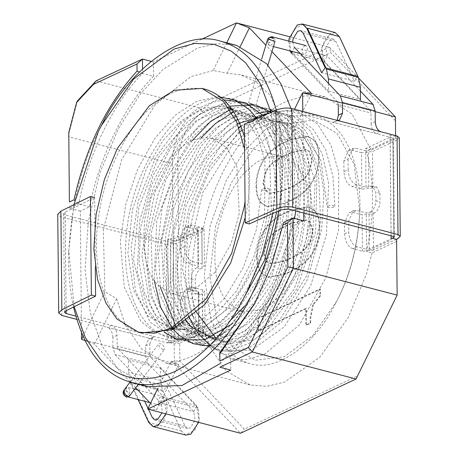 <?xml version="1.0" encoding="UTF-8"?>
<svg xmlns="http://www.w3.org/2000/svg" width="458" height="458" viewBox="0 0 458 458"><rect width="100%" height="100%" fill="white"/><g stroke="black" fill="none" stroke-linecap="round" stroke-linejoin="round"><path stroke-width="0.34" stroke-dasharray="2.29 1.72" d="M328.46 83.367L328.541 91.176L360.475 99.501L322.701 59.603L321.579 48.703L325.987 37.442L335.073 32.57L339.355 36.566M322.701 59.603L290.767 51.279L289.639 40.384L294.053 29.117L303.133 24.251L307.421 28.241M328.541 91.176L290.767 51.279M160.346 368.1L198.119 407.998L199.241 418.893L194.833 430.159L185.748 435.026L181.465 431.035L162.43 390.205L160.466 380.363L160.346 368.1L128.412 359.776L166.18 399.674L167.307 410.574L162.893 421.835L153.814 426.707L149.531 422.711L130.496 381.88L128.532 372.039L128.412 359.776M198.119 407.998L166.18 399.674M375.279 121.759L371.112 123.717L371.009 113L370.161 110.355L337.409 101.819L338.25 104.464L371.009 113M371.112 123.717C371.507 128.979 373.356 132.31 376.653 133.713L380.827 131.755M337.128 120.368L335.267 122.137L332.977 122.332L376.653 133.713M332.977 122.332L337.151 120.374M360.394 91.033L327.172 55.945L325.793 47.558L330.476 39.72L333.355 39.17L335.823 41.489L303.064 32.953M335.09 32.524L330.052 33.486L321.854 47.197L324.27 61.876L370.161 110.355M292.731 42.142L294.42 47.409L327.172 55.945L324.27 61.876L291.511 53.34L337.409 101.819M288.712 41.094L289.897 50.872M357.944 76.349L354.36 81.261L335.823 41.489M354.36 81.261L321.608 72.725M185.822 435.1L181.511 431.047L162.974 391.275L166.552 386.363L185.095 426.135L187.557 428.453L190.436 427.898L195.119 420.066L193.74 411.679L147.842 363.2L145.736 356.576L145.633 345.864L149.8 343.906L149.903 354.618L150.751 357.269L117.992 348.733L117.151 346.082L117.048 335.37C116.647 330.109 114.803 326.777 111.506 325.375L155.176 336.756L152.892 336.951L148.724 338.909L151.008 338.714L155.176 336.756M149.8 343.906L152.892 336.951M145.633 345.864L148.724 338.909M117.048 335.37L112.874 337.328L112.977 348.04L145.736 356.576M112.874 337.328C112.479 332.067 110.63 328.735 107.332 327.333L151.008 338.714M111.506 325.375L107.332 327.333M198.595 422.356L199.064 420.427L196.642 405.748L150.751 357.269M147.842 363.2L115.09 354.664L112.977 348.04M165.842 413.82L166.306 411.891L163.89 397.212L117.992 348.733M115.09 354.664L160.987 403.143L162.367 411.53L162.046 412.83M162.974 391.275L130.215 382.739L133.799 377.827L144.734 401.288M138.053 399.548L130.215 382.739M148.031 408.359L148.461 409.286M166.552 386.363L133.799 377.827M396.382 239.334L373.465 250.097L373.11 213.663L362.089 214.848L352.534 212.357L356.708 210.399L366.257 212.89L369.016 212.592L370.408 211.94L374.501 213.01L373.11 213.663M392.288 238.263L369.366 249.026L366.612 249.324L366.257 212.89M373.465 250.097L362.444 251.282L352.889 248.797L357.057 246.833L366.612 249.324M370.408 211.94C373.751 209.821 375.577 206.094 375.881 200.759L375.8 192.183L372.549 185.931L376.642 186.996L379.894 193.253L379.974 201.823C379.671 207.159 377.85 210.886 374.501 213.01M376.642 186.996L374.249 187.288L370.156 186.223L368.764 186.875L366.011 187.173L356.456 184.683L352.288 186.641L361.837 189.131L372.858 187.94L374.249 187.288M361.837 189.131L361.488 152.697L372.503 151.506L396.966 140.022L397.922 238.612M372.549 185.931L370.156 186.223M368.764 186.875L368.409 150.442L393.451 138.379L392.895 137.944L393.851 236.534M244.309 124.244L248.253 125.377L279.867 111.3L287.624 110.51L392.895 137.944M399.296 137.721L396.966 140.022M361.488 152.697L351.933 150.207L348.504 150.499L343.866 160.93L348.04 158.972L352.677 148.541L356.101 148.249L365.656 150.739L368.409 150.442M357.057 246.833C352.11 244.732 349.34 239.734 348.744 231.845L348.641 221.128L353.261 210.663L356.708 210.399M352.889 248.797C347.943 246.69 345.172 241.692 344.576 233.803L344.473 223.086L349.093 212.621L352.534 212.357M356.456 184.683C351.452 182.65 348.681 177.652 348.143 169.689L343.969 171.647C344.513 179.61 347.284 184.608 352.288 186.641M343.969 171.647L343.866 160.93M348.143 169.689L348.04 158.972M248.253 125.377L249.209 223.968M76.812 319.375L167.25 342.945L166.288 244.354L177.309 243.169L201.766 231.679L202.121 268.119L204.457 265.817L202.224 264.083L192.669 261.592L188.501 263.55L198.051 266.041L198.612 266.476L196.637 267.701L200.73 268.772L202.121 268.119M166.288 244.354L61.017 216.92L57.748 214.378M95.321 267.472L94.646 197.513L65.128 212.14L63.593 213.72L65.191 214.962L170.462 242.397L173.216 242.099L197.673 230.614L198.257 230.042L197.701 229.607L198.051 266.041M201.766 231.679L204.102 229.384L201.869 227.649L192.314 225.159L188.146 227.116L197.701 229.607M196.637 267.701C193.287 269.825 191.461 273.552 191.158 278.888L191.244 287.458L194.495 293.715L198.589 294.78L195.337 288.529L195.257 279.952C195.56 274.617 197.387 270.89 200.73 268.772M198.589 294.78L200.982 294.488L196.888 293.423L198.864 292.193L198.303 291.763L188.748 289.273L192.921 287.315L202.476 289.8L204.703 291.534L202.373 293.836L200.982 294.488M202.476 289.8L202.825 326.239L205.058 327.974L202.728 330.27L178.265 341.754L177.309 243.169M194.495 293.715L196.888 293.423M198.28 292.771L198.629 329.205L174.172 340.689L171.418 340.987L170.462 242.397M75.851 316.083L171.418 340.987M167.25 342.945L178.265 341.754M202.825 326.239L193.276 323.749C188.33 321.642 185.559 316.644 184.958 308.755L180.79 310.713C181.385 318.602 184.156 323.6 189.102 325.707L199.213 328.626L198.864 292.193M198.629 329.205L199.213 328.626M188.146 227.116L184.717 227.408L180.08 237.839L180.189 248.557C180.727 256.526 183.498 261.524 188.501 263.55M192.314 225.159L188.891 225.451L184.253 235.881L184.356 246.599C184.895 254.568 187.666 259.566 192.669 261.592M188.748 289.273L185.307 289.536L180.687 299.996L184.855 298.038L189.48 287.572L192.921 287.315M184.855 298.038L184.958 308.755M180.687 299.996L180.79 310.713M269.327 188.954C266.476 187.763 263.888 187.998 261.57 189.658C264.071 191.032 266.671 190.849 269.356 189.114L269.327 188.954M333.705 207.119C330.264 207.966 328.054 207.84 327.075 206.73C329.708 205.001 332.308 204.823 334.867 206.186L333.705 207.119M291.007 200.14L283.857 203.501L267.083 206.547L261.215 203.054C257.785 199.259 256.051 193.614 256.016 186.103C255.907 178.637 257.516 171.418 260.837 164.451C265.537 154.861 273.014 147.659 283.267 142.844L290.424 139.484L307.616 136.318L313.421 139.759C316.85 143.554 318.585 149.205 318.613 156.71C318.728 164.182 317.119 171.395 313.793 178.362C309.098 187.957 301.501 195.217 291.007 200.14L291.557 200.283L284.401 203.644L267.632 206.69L261.758 203.197C258.329 199.402 256.6 193.751 256.566 186.246L256.016 186.103M311.818 159.899L308.864 151.317L305.503 149.371L291.265 152.382L283.038 156.247C274.451 160.277 268.634 165.407 265.583 171.641L262.818 182.914L265.766 190.946L269.585 193.179L283.37 190.436L291.597 186.572C300.185 182.542 306.001 177.406 309.053 171.172L311.818 159.899L312.367 160.042L309.408 151.461L308.864 151.317M256.566 186.246C256.451 178.78 258.06 171.561 261.386 164.594C266.081 155.004 273.558 147.797 283.811 142.982L290.967 139.627L308.16 136.455L313.965 139.902C317.4 143.697 319.129 149.348 319.163 156.854L318.613 156.71M319.163 156.854C319.272 164.319 317.669 171.538 314.343 178.506C309.642 188.095 302.051 195.36 291.557 200.283M309.408 151.461L306.047 149.514L291.809 152.525L283.582 156.384C275 160.42 269.178 165.55 266.127 171.784L265.583 171.641M266.127 171.784L263.361 183.057L262.818 182.914M263.361 183.057L266.316 191.089L270.128 193.322L283.914 190.58L292.141 186.715C300.729 182.685 306.545 177.549 309.602 171.315L309.053 171.172M309.602 171.315L312.367 160.042M232.595 346.941L216.434 318.499L209.816 275.43L215.546 226.561L231.009 183.269L254.041 147.963L283.765 124.444L313.673 119.962L337.174 133.415L354.171 164.462L359.896 211.699C358.036 246.02 350.227 276.002 336.453 301.645L313.238 335.164L284.126 356.759L255.272 360.223L232.595 346.941M291.654 210.211L308.847 207.045L314.652 210.491C318.081 214.281 319.816 219.932 319.85 227.437C319.959 234.908 318.35 242.127 315.03 249.089C310.329 258.684 302.732 265.943 292.244 270.873L285.088 274.228L268.314 277.273L262.445 273.781C259.016 269.991 257.281 264.34 257.253 256.835C257.138 249.364 258.747 242.145 262.073 235.183C266.768 225.588 274.245 218.386 284.498 213.571L291.654 210.211L291.105 210.067L308.297 206.901L314.108 210.348C317.537 214.144 319.266 219.788 319.3 227.294C319.415 234.765 317.806 241.984 314.48 248.952C309.785 258.541 302.188 265.8 291.694 270.73L284.544 274.084L267.77 277.13L261.902 273.638C258.467 269.848 256.738 264.197 256.703 256.692C256.594 249.221 258.197 242.007 261.524 235.04C266.224 225.445 273.701 218.243 283.954 213.428L291.105 210.067M313.409 304.69L310.667 318.167L310.713 323.13L306.425 325.146L306.265 308.606L258.69 330.945L258.564 318.258L320.445 289.198L320.508 295.816L313.409 304.69L312.866 304.553L310.123 318.024L310.169 322.987L305.875 325.003L305.715 308.463L258.14 330.802L258.02 318.115L319.902 289.061L319.965 295.679L312.866 304.553M227.929 350.187L211.172 320.686L204.302 276.025L210.245 225.347L226.281 180.446L243.942 151.495L266.442 128.412L291.151 115.702L314.497 115.364C341.691 122.263 360.79 156.287 359.942 209.93C358.019 245.522 349.918 276.621 335.634 303.213C316.266 342.95 277.651 372.726 249.816 363.566C241.269 361.179 233.975 356.719 227.929 350.187M319.85 227.437L319.3 227.294M257.253 256.835L256.703 256.692M310.713 323.13L310.169 322.987M306.425 325.146L305.875 325.003M306.265 308.606L305.715 308.463M258.69 330.945L258.14 330.802M258.564 318.258L258.02 318.115M320.445 289.198L319.902 289.061M320.508 295.816L319.965 295.679M317.274 123.769L295.393 110.384L267.163 112.267L241.772 128.017L209.3 171.252L196.013 203.1L187.551 238.733L185.25 274.021L189.028 304.908L197.518 328.844L208.825 345.206L230.706 358.585L246.61 359.662L264.22 354.503L299.377 324.899L325.655 278.218L338.548 230.237L338.708 172.254L330.859 144.974L317.274 123.769M312.505 230.489L309.545 221.907L306.19 219.96L291.952 222.966L283.725 226.83C275.138 230.861 269.321 235.996 266.264 242.23L263.499 253.497L266.453 261.529L270.272 263.768L284.057 261.02L292.284 257.156C300.866 253.125 306.688 247.99 309.74 241.755L312.505 230.489L313.049 230.632L310.095 222.05L309.545 221.907M229.16 303.688L242.837 312.047L263.779 309.499L285.752 290.996L302.177 261.816L310.238 231.834L307.85 185.078L297.963 166.414L283.273 156.928C270.936 154.821 259.76 158.497 249.753 167.943C233.986 181.059 222.691 204.125 215.861 237.141C212.701 269.951 217.138 292.135 229.16 303.688M310.095 222.05L306.734 220.103L292.496 223.109L284.269 226.973C275.682 231.004 269.865 236.139 266.814 242.374L266.264 242.23M266.814 242.374L264.048 253.64L263.499 253.497M264.048 253.64L266.997 261.673L270.815 263.905L284.601 261.163L292.828 257.299C301.416 253.268 307.232 248.133 310.284 241.898L309.74 241.755M310.284 241.898L313.049 230.632M158.187 285.191L171.864 293.555L192.812 291.002L214.785 272.499L231.21 243.324L239.265 213.336L236.883 166.58L226.996 147.923L212.306 138.43C199.963 136.329 188.788 139.999 178.78 149.445C163.019 162.561 151.718 185.633 144.894 218.649C141.734 251.459 146.165 273.638 158.187 285.191M236.546 45.353L217.086 43.653L197.73 47.935L162.825 69.593L140.125 94.251L118.181 129.047L99.901 172.838L88.268 221.832L85.108 270.352L90.295 312.82L101.974 345.727L117.517 368.232L147.613 386.632M219.829 363.704L246.868 333.945L269.086 296.773L284.979 256.898L294.517 218.432M295.765 210.972L298.988 159.447L290.979 108.369M73.572 307.015C69.845 290.361 68.236 272.132 68.746 252.335C71.391 203.392 82.532 160.638 102.168 124.078M276.277 110.012C283.977 140.022 284.796 173.628 278.722 210.823M74.162 306.723L68.792 250.572L73.938 204.674M271.039 112.342L277.216 160.277L272.733 213.491M204.755 89.133C185.358 85.829 167.8 91.6 152.079 106.445C131.022 123.918 105.832 166.437 98.819 215.186C91.033 263.974 103.645 304.37 119.715 319.753C125.463 326.056 132.631 330.436 141.207 332.897M245.213 217.596C251.116 191.375 250.852 164.496 244.429 136.948M245.053 201.423L244.549 149.153M202.842 113.006C188.095 118.462 176.049 146.537 177.939 167.868L178.677 240.37L203.14 228.886C216.737 163.672 257.402 112.788 286.261 101.579L305.2 95.785L325.151 96.844L352.11 114.076L371.095 150.018L395.552 138.534L395.592 135.602M375.182 111.66L341.582 102.901M303.774 213.062L302.79 111.42M395.603 136.513L390.142 135.093L391.121 235.824M395.414 116.933L395.38 120.723L330.911 52.624L202.842 112.989L199.82 107.888C184.94 114.271 171.836 141.053 172.42 163.809L68.694 136.776M395.552 138.534L395.38 120.723M358.734 78.186L329.291 47.088L289.559 36.732M271.943 51.668L265.84 45.222M294.517 109.262L279.288 140.354C284.928 179.25 282.168 215.426 271.01 248.9C257.654 298.771 213.285 360.32 170.994 361.471L157.838 388.332M303.849 220.865L294.551 225.233C284.99 274.731 259.554 326.663 230.643 355.723L230.78 370.058M294.551 225.233L283.634 222.388L272.418 263.127L255.238 302.715M397.075 295.353L396.599 239.391M396.554 241.406L372.091 252.89L366.635 251.471C374.77 213.199 374.438 178.906 365.633 148.592L390.096 137.108L391.092 239.986L366.635 251.471M391.143 237.965L391.092 239.986M390.142 135.093L390.096 137.108M371.095 150.018L365.633 148.592M96.083 80.854L199.82 107.888L329.291 47.088L330.911 52.624M201.497 39.331L153.378 61.922L151.146 61.343M226.739 42.794L213.165 70.509L227.179 73.217L240.536 74.791L256.262 82.016L270.34 95.459L289.313 138.843L279.288 140.354M240.284 46.464L227.179 73.217M311.532 93.484L289.313 138.843M372.091 252.89L366.549 273.798L348.246 317.583L319.736 357.343L284.51 382.121L266.682 386.357L250.079 384.932L226.12 370.883L210.033 347.29L204.136 331.764L198.675 330.338L174.217 341.823L173.221 238.95L197.679 227.466C189.543 265.732 189.875 300.024 198.675 330.338M203.14 228.886L197.679 227.466M170.994 361.471L178.815 364.459L165.458 362.885L141.505 348.83L125.418 325.243L116.681 298.828L104.871 291.626L103.308 229.372L121.696 159.642L155.01 104.922L190.728 76.681L213.165 70.509M178.815 364.459L156.602 409.818L147.676 409.086M230.643 355.723L219.72 352.878M204.136 331.764L179.679 343.248L179.851 361.053L244.32 429.152L357.595 375.961M178.677 240.37L173.17 240.965L172.42 163.809M173.17 240.965L167.708 239.54L173.221 238.95M77.436 100.892L68.717 134.28M81.49 332.502L80.31 211.121L89.608 206.753C99.168 157.254 124.605 105.323 153.516 76.263L142.598 73.417L142.558 68.9M153.516 76.263L153.378 61.922M104.871 291.626L83.058 336.161M179.679 343.248L174.166 343.844L168.71 342.418L174.217 341.823M116.681 298.828L94.468 344.193L135.7 387.749M85.177 340.626L94.468 344.193M150.482 403.361L156.602 409.818M174.166 343.844L174.361 363.423L240.484 433.268L244.32 429.152M179.851 361.053L174.361 363.423L81.553 339.241M80.31 211.121L69.393 208.276L78.69 203.907C88.251 154.409 113.687 102.478 142.598 73.417L139.352 72.038M69.376 206.936L69.393 208.276L69.393 206.924M168.71 342.418L167.708 239.54M89.608 206.753L78.69 203.907L74.78 200.484M304.788 45.743L305.984 45.6C308.457 49.487 307.684 52.441 303.677 54.462C301.278 51.851 301.65 48.943 304.788 45.743M158.399 402.147L160.025 405.273C164.038 403.252 164.806 400.298 162.338 396.41C160.134 396.496 158.823 398.408 158.399 402.147M254.74 104.871L248.62 102.775L254.74 104.871M163.042 349.603C159.882 348 158.474 346.019 158.817 343.677C162.172 343.574 164.061 345.452 164.502 349.299L163.042 349.603M181.465 431.035L149.531 422.711M162.43 390.205L130.496 381.88M160.466 380.363L128.532 372.039M294.42 47.409L292.399 51.525M149.903 354.618L117.151 346.082M193.74 411.679L196.642 405.748L163.89 397.212L160.987 403.143L193.74 411.679M181.511 431.047L148.758 422.511M185.095 426.135L152.337 417.599M372.858 187.94L372.503 151.506M369.366 249.026L369.016 212.592M392.867 138.957L393.817 236.528M362.444 251.282L362.089 214.848M375.881 200.759L379.974 201.823M379.894 193.253L375.8 192.183M351.933 150.207L356.101 148.249M366.011 187.173L365.656 150.739M344.576 233.803L348.744 231.845M344.473 223.086L348.641 221.128M279.867 111.3L280.823 209.89M287.624 110.51L288.58 209.1M202.373 293.836L202.728 330.27M197.673 230.614L198.028 267.048M174.172 340.689L173.216 242.099M201.869 227.649L202.224 264.083M191.158 278.888L195.257 279.952M195.337 288.529L191.244 287.458M193.276 323.749L189.102 325.707M198.303 291.763L198.657 328.197M184.253 235.881L180.08 237.839M184.356 246.599L180.189 248.557M61.979 315.51L61.017 216.92M66.084 310.724L65.128 212.14M66.118 310.707L65.191 214.962M284.401 203.644L283.857 203.501M261.758 203.197L261.215 203.054M261.386 164.594L260.837 164.451M283.811 142.982L283.267 142.844M290.967 139.627L290.424 139.484M313.965 139.902L313.421 139.759M314.343 178.506L313.793 178.362M291.809 152.525L291.265 152.382M283.582 156.384L283.038 156.247M266.316 191.089L265.766 190.946M283.914 190.58L283.37 190.436M292.141 186.715L291.597 186.572M314.652 210.491L314.108 210.348M315.03 249.089L314.48 248.952M292.244 270.873L291.694 270.73M285.088 274.228L284.544 274.084M262.445 273.781L261.902 273.638M262.073 235.183L261.524 235.04M284.498 213.571L283.954 213.428M310.667 318.167L310.123 318.024M292.496 223.109L291.952 222.966M284.269 226.973L283.725 226.83M266.997 261.673L266.453 261.529M284.601 261.163L284.057 261.02M292.828 257.299L292.284 257.156M271.955 36.732L270.758 36.875C267.615 40.075 267.249 42.983 269.647 45.594C272.447 45.039 273.695 42.646 273.386 38.42M269.413 38.661L268.044 41.46L269.459 42.949L270.827 40.155L269.413 38.661M124.37 393.279C124.788 389.54 126.099 387.628 128.303 387.542C130.776 391.43 130.003 394.384 125.996 396.405L124.37 393.279M124.393 392.271C127.347 383.598 127.49 398.105 124.393 392.271M273.266 38.392L274.674 39.039L275.058 41.272L267.718 38.953M129.374 396.187C128.938 392.34 127.043 390.462 123.694 390.565M126.019 396.542C129.139 394.361 119.899 391.951 126.019 396.542M335.073 32.57L303.133 24.251M185.748 435.026L153.814 426.707M339.435 120.179L335.267 122.137M333.355 39.17L300.603 30.634M187.557 428.453L154.804 419.917M393.451 138.379L394.407 236.969M353.278 210.691L349.105 212.655M348.504 150.499L352.677 148.541M204.102 229.384L204.457 265.817M198.257 230.042L198.612 266.476M205.058 327.974L204.703 291.534M184.717 227.408L188.891 225.451M189.492 287.607L185.324 289.565M64.549 312.31L63.593 213.72M261.57 189.658L256.56 229.092L243.639 266.871L224.523 298.387L201.812 319.753L172.987 328.346L148.369 316.507L133.593 290.229L127.879 252.787L132.368 209.941L146.64 168.195L162.762 140.841L181.866 120.334L202.173 108.483L221.838 105.987L228.319 107.349M231.301 108.409L247.406 120.311L258.123 138.018L264.919 161.222L264.581 217.682L253.743 257.293L235.899 291.809L213.451 316.598L189.532 328.878L173.382 329.228M170.628 328.529L155.548 319.598L143.646 303.007L133.513 260.007L138.831 207.377L158.359 157.386L187.917 121.324L208.59 109.519L228.485 107.578M231.072 108.094L252.839 121.805L269.602 158.394L271.399 209.289L257.74 262.411L231.777 305.583L203.844 327.424L176.702 330.063L173.696 329.084M171.452 328.151L155.451 314.892L144.253 292.158L139.089 262.05L140.577 227.798L151.501 185.215L170.76 147.751L195.394 121.135L221.649 109.199L229.252 108.649M231.565 108.769L246.559 113.344L259.383 124.393L275.722 163.237L276.746 211.705M241.795 301.587L221.374 321.779L200.169 331.827L174.824 328.552M172.924 327.436L159.813 314.577L150.172 295.038L144.402 246.948L154.787 192.652L178.952 145.381L211.161 116.006L230.231 110.086M232.395 109.966L250.944 114.237L266.436 127.885L276.334 146.583L282.099 170.531L279.998 227.208L266.539 270.22L245.093 305.652M229.847 320.949L223.338 325.644L198.663 334.1L176.611 327.653M174.899 326.405L169.689 321.653L159.476 306.219L152.651 285.466L151.06 233.883L165.859 179.656L193.396 135.803L212.289 119.87L231.53 112.13M233.609 111.798L260.453 118.038L274.514 133.186L284.246 155.966L288.987 191.175L285.088 230.529L273.128 269.012L254.7 301.788L238.67 319.466L221.666 330.894L204.903 335.559L189.394 333.143L168.853 314.743L159.836 293.927L155.474 267.787L162.029 207.72L176.038 170.811L195.961 140.52L219.199 120.425L242.78 112.834L269.356 122.28L287.716 150.705L294.425 193.648L288.918 239.316L272.905 282.449L249.215 316.06L222.176 334.495M218.832 335.548L199.219 335.937L182.238 326.182L181.15 325.083M179.736 323.548L163.815 289.193L161.519 241L173.874 189.498L198.251 145.753L215.895 127.851L234.422 117.271M236.414 116.59L241.395 115.279L268.434 119.057L288.786 141.906L299.143 180.103L297.213 226.767L283.319 273.472L267.461 302.074L248.333 323.451L227.952 335.766L208.316 338.147L186.4 326.142L183.939 323.296M182.627 321.613L169.323 291.151L166.369 250.079L173.279 209.214L188.415 170.823L209.856 140.114L234.513 120.918L235.887 120.259M237.857 119.389L265.989 117.162L288.906 134.44L299.549 156.287L304.81 184.454L304.267 216.422L297.963 249.341L275.813 299.148L244.635 331.678L215.352 339.613M185.49 319.518L172.769 281.103L174.063 231.519L189.52 181.271L215.712 140.978L237.387 123.666M260.327 117.111L281.401 123.139L296.876 139.742L307.083 165.464L310.827 200.261L306.436 238.538L294.528 275.722L276.58 307.415L260.287 325.352L242.992 336.825L225.989 341.296L210.319 338.451L189.812 318.991M188.673 316.988L180.378 294.649L177.028 267.214L186.08 205.774L208.327 158.651L238.876 127.45M240.868 126.219L245.196 123.855L261.1 118.828L276.082 119.819L289.559 126.654L300.946 138.946L315.173 181.288L312.694 236.145L294.036 289.479L264.066 328.277L241.87 340.889L220.802 341.565L205.253 332.972L193.001 316.341M191.954 314.142L182.565 268.995L189.269 214.813L210.176 165.71L240.313 131.595M242.328 130.181L265.067 120.626L284.109 121.983L300.459 132.809L311.062 148.472L318.293 169.346L320.657 221.037L306.671 275.579L280.027 319.495L254.293 339.573L229.074 343.666L216.245 338.594M195.457 310.827L188.879 283.513L188.53 251.316L202.631 192.858L231.834 145.655L243.765 134.635M244.4 134.142L273.867 121.473L288.523 123.065L301.639 130.307L320.926 160.581L327.075 206.73M269.356 189.114C268.817 234.473 249.576 284.91 222.594 312.831L197.404 331.976L171.624 337.386L154.993 332.651L140.766 321.155L124.273 287.074L120.328 241.005L125.675 204.737L137.492 169.615L154.604 138.688L175.574 114.895L196.763 101.281L218.174 96.649M264.232 266.917C272.687 246.616 277.851 225.542 279.718 203.684C282.517 165.561 275.567 136.152 258.867 115.45C249.581 104.779 238.538 98.997 225.731 98.104C181.185 93.781 130.988 165.521 126.253 236.488C121.021 289.404 141.19 334.025 173.313 338.519C197.146 341.033 219.582 327.796 240.633 298.816C265.835 263.373 279.672 208.138 273.581 165.161L267.501 139.444L257.007 118.588M334.867 206.186L332.943 176.13L325.747 150.069L313.673 129.843L297.523 116.893L269.544 113.006M259.262 115.908L257.928 116.447M256.051 117.259L242.11 125.498M239.024 127.856L220.172 146.944L203.89 171.916L188.999 208.356L181.133 247.326L181.07 284.744L188.954 316.753M195.978 330.121L197.278 332.039M198.783 334.094L199.367 334.85M209.941 345.183L221.466 351.171L251.723 350.026L284.075 326.989L310.53 286.084L326.434 234.948L328.661 183.377L322.312 154.077L310.284 130.965L293.349 116.086L272.882 110.951L270.684 111.002M257.064 113.458L253.99 114.511M253.921 114.54L227.157 131.83L203.621 161.428L185.908 199.579L176.153 241.543L175.792 284.023L185.335 319.638M186.309 321.648L200.381 340.517L218.689 350.479L234.341 351.509L250.635 346.849L281.893 321.722L307.095 280.181L321.636 229.71L323.892 191.662L318.47 157.495L305.675 130.765L286.691 114.179L257.133 110.447L229.561 123.797L204.348 150.562L182.736 191.816L170.897 239.11L170.502 284.842L181.895 322.123M182.925 323.961L197.656 341.353L213.09 349.082L230.328 349.883L248.219 343.786L265.726 331.455L297.03 288.695L315.585 231.874L316.97 174.567L310.839 149.863L300.603 129.86L287.899 116.693L272.676 109.405L255.833 108.391L238.337 113.607L218.913 126.568L201.039 146.216L173.977 199.803L165.996 233.168L163.781 266.161L167.416 296.274L176.668 321.224L178.483 324.338M179.559 326.033L201.726 345.481L229.515 347.548L248.94 338.897L267.581 322.81L297.746 273.655L312.373 212.856L307.845 155.686L299.292 134.898L287.132 119.223L272.018 109.565L254.831 106.577L233.632 111.832M201.068 137.927L184.253 162.235L171.011 191.072L158.405 254.11L160.403 287.332M176.45 327.739L177.378 328.964L200.638 345.801L230.168 344.233L259.8 323.863L284.91 288.191L301.736 242.746L307.61 201.194L304.444 162.613L292.605 131.417L273.231 111.363M270.352 109.788L267.569 108.523L251.677 105.266L234.845 107.888L229.962 109.685M192.205 140.589L177.618 162.974L156.722 221.054L154.18 280.17M172.019 327.882L173.193 329.313M208.728 346.093L228.742 341.181L248.494 327.997L279.306 286.971L298.335 232.309L301.318 175.924L287.378 130.381L271.107 112.307M255.953 105.1L253.692 104.579M229.664 106.245L226.034 107.544L199.345 125.274L175.861 155.039L158.354 193.27L148.821 235.303L147.579 267.157L151.976 295.851L161.697 319.312L176.067 335.851L192.921 343.792L211.751 343.58M212.111 343.5L244.612 325.111L263.132 303.545L278.504 276.008L295.776 211.67L293.79 161.239L277.617 122.589L265.108 110.315L250.291 103.577L233.992 102.701L217.086 107.641L196.803 121.118L178.236 141.848L150.745 198.537L141.9 255.535L150.075 305.28L160.329 324.029L174.109 336.79L190.539 342.761L208.487 341.657L241.589 321.419L269.539 281.962L287.08 231.084L290.824 178.391L284.996 146.657L272.613 121.759L254.728 105.964L232.99 100.886L203.238 110.836L175.311 137.074L153.064 175.529L139.61 220.842L137.263 272.115L149.308 313.759L164.514 332.462M231.622 324.167L258.61 290.635L277.628 245.54L284.95 207.846L284.922 171.412L277.548 139.707L263.436 115.725M223.802 99.861L212.89 102.237L181.969 121.897L155.548 157.718L138.161 201.457L131.102 247.852L135.31 290.206L150.218 322.237L175.237 339.155L205.361 336.172L235.16 313.85L260.007 276.254M267.632 206.69L267.083 206.547M308.16 136.455L307.616 136.318M306.047 149.514L305.503 149.371M270.128 193.322L269.585 193.179M359.942 209.93L359.896 211.699M335.634 303.213L336.453 301.645M308.847 207.045L308.297 206.901M268.314 277.273L267.77 277.13M314.497 115.364L295.393 110.384M249.816 363.566L230.706 358.585M306.734 220.103L306.19 219.96M270.815 263.905L270.272 263.768M242.837 312.047L171.864 293.555M283.262 156.922L212.294 138.43M68.746 252.335L68.792 250.572M325.151 96.844L240.536 74.791M250.079 384.932L165.458 362.885M255.65 301.936L254.831 303.499M269.619 37.264L268.348 38.712L267.564 40.859L267.632 43.333L268.245 44.626L269.647 45.594L273.466 46.59M300.253 53.569L303.677 54.462M134.618 389.185L128.303 387.542C125.807 387.445 124.307 389.214 123.815 392.844L124.49 395.288L125.996 396.405L128.36 397.023M137.864 390.033L162.338 396.41M149.76 402.599L160.025 405.273M267.913 65.133L255.959 105.088M261.718 59.002L248.62 102.775M138.345 384.216L164.502 349.299M130.078 382.046L158.817 343.677"/><path stroke-width="0.69" d="M358.391 77.391L326.451 69.072L307.421 28.241L339.355 36.566L358.391 77.391L360.354 87.232L360.475 99.501M326.451 69.072L328.42 78.913L328.46 83.367M338.25 104.464L338.359 115.181L342.527 113.223L339.435 120.179L337.151 120.374L380.827 131.755C377.529 130.353 375.68 127.021 375.279 121.759L375.176 111.042L373.07 104.424L360.394 91.033M338.359 115.181L337.128 120.368M342.527 113.223L342.424 102.506L375.176 111.042M373.07 104.424L340.311 95.888L342.424 102.506M340.311 95.888L294.42 47.409M357.916 76.383L339.401 36.577L335.09 32.524L302.332 23.988L297.299 24.95L289.095 38.661L288.712 41.094M339.401 36.577L306.648 28.041L302.332 23.988M289.897 50.872L291.511 53.34L292.399 51.525M292.731 42.142L293.034 39.022L297.723 31.184L300.603 30.634L303.064 32.953L321.608 72.725L325.186 67.813L357.944 76.349M306.648 28.041L325.186 67.813M138.053 399.548L148.758 422.511L153.069 426.564L185.822 435.1L190.86 434.132L198.595 422.356M153.069 426.564L158.107 425.596L165.842 413.82M162.046 412.83L157.678 419.362L154.804 419.917L152.337 417.599L148.461 409.286M144.734 401.288L148.031 408.359M275.922 110.166L276.878 208.756L245.265 222.834L244.309 124.244L275.922 110.166C281.321 108.088 286.616 107.55 291.792 108.552L397.063 135.986L398.025 234.576L400.252 236.311L397.922 238.612L396.382 239.334M398.025 234.576L292.754 207.142C287.572 206.14 282.283 206.678 276.878 208.756M245.265 222.834L249.209 223.968L280.823 209.89L288.58 209.1L393.851 236.534L394.407 236.969L392.288 238.263M397.063 135.986L399.296 137.721L400.252 236.311M75.851 316.083L66.147 313.553L64.549 312.31L66.084 310.724L95.602 296.103L91.365 295.101L61.847 309.728L60.891 211.138L57.748 214.378L58.704 312.969L61.979 315.51L76.812 319.375M60.891 211.138L90.409 196.511L94.646 197.513M61.847 309.728L58.704 312.969M91.365 295.101L90.409 196.511M95.602 296.103L95.321 267.472M278.722 210.823C273.145 241.744 264.415 269.092 252.53 292.874C226.71 350.147 171.212 395.706 131.234 382.361L147.613 386.632L182.015 385.516L219.829 363.704M294.517 218.432L295.765 210.972M290.979 108.369L280.771 83.556L266.642 63.754L236.546 45.353L220.172 41.083C246.639 48.153 265.342 71.127 276.277 110.012M131.234 382.361C119.481 379.075 109.451 372.944 101.144 363.961C88.881 351.486 79.692 332.502 73.572 307.015M73.938 204.674L98.144 131.973L102.168 124.078C128.795 69.433 181.895 28.493 220.172 41.083M272.733 213.491L262.36 254.253L247.801 290.051C229.527 328.168 205.098 355.402 174.532 371.753C143.927 384.13 119.2 379.98 100.348 359.295L85.228 337.426L74.162 306.723M101.35 125.641L133.599 79.085L174.029 49.092L194.713 43.395L214.104 44.283L231.261 51.113L245.597 62.729L260.133 83.476L271.039 112.342M244.549 149.153L236.838 122.378L223.498 101.562L202.007 88.417L174.28 90.26L149.348 105.735L117.454 148.197L104.401 179.479L96.088 214.476L93.833 249.129L97.543 279.466L105.878 302.973L116.985 319.043L138.482 332.187L141.207 332.897L171.99 329.84L204.783 304.478L230.763 262.755L245.213 217.596M244.429 136.948C236.86 110.67 223.63 94.732 204.755 89.133M138.482 332.187L154.094 333.241L171.395 328.174L205.923 299.097L231.731 253.251L244.395 206.129L245.053 201.423M395.592 135.602L395.414 116.933L375.182 111.66M341.582 102.901L302.606 92.745L311.532 93.484L271.943 51.668M157.838 388.332L147.676 409.086L240.484 433.268L356.061 378.995L397.143 295.112L293.418 268.085L292.931 218.019L303.849 220.865L303.774 213.062M302.79 111.42L302.606 92.745L294.517 109.262M147.676 409.086L230.78 370.058L219.863 367.213L252.335 351.967L356.061 378.995L397.143 295.112L396.599 239.391L391.143 237.965L391.121 235.824M395.414 116.933L358.734 78.186M289.559 36.732L236.483 22.9L201.497 39.331M265.84 45.222L249.398 27.852L236.483 22.9L226.739 42.794M287.893 266.899L287.464 222.897L292.931 218.019L283.634 222.388L271.319 265.697L254.831 303.499L219.8 353.799L219.869 360.91L248.413 347.507L287.893 266.899L293.418 268.085L252.335 351.967L248.413 347.507M151.146 61.343L142.461 59.076L96.083 80.854L77.436 100.892L76.606 102.472L68.769 132.505L69.398 201.972L74.007 199.808L74.78 200.484M249.398 27.852L240.284 46.464M255.238 302.715L219.72 352.878L219.869 360.91M287.464 222.897L282.855 225.061M68.769 132.505L69.398 201.972M142.558 68.9L142.461 59.076L136.994 63.96L93.398 84.432L76.606 102.472M81.49 332.502L81.553 339.241L85.177 340.626M83.058 336.161L81.553 339.241M135.7 387.749L150.482 403.361M219.72 352.878L219.8 353.805M74.013 199.808C85.812 147.155 106.829 104.247 137.062 71.07L139.352 72.038M137.062 71.064L136.994 63.96M360.354 87.232L328.42 78.913M393.817 236.528L393.828 237.542M291.792 108.552L292.754 207.142M66.147 313.553L66.118 310.707M93.398 84.432L96.083 80.854M68.746 134.761L68.694 136.776M273.386 38.42L271.955 36.732L305.984 45.6M273.329 38.243L269.464 37.281L267.718 38.953L275.058 41.272L267.913 65.133M273.266 38.392C275.224 38.575 265.983 36.171 273.266 38.392M127.919 396.491L129.374 396.187L126.648 397.149C123.345 395.346 122.355 393.153 123.694 390.565C123.351 392.912 124.759 394.888 127.919 396.491M228.319 107.349L231.301 108.409M173.382 329.228L170.628 328.529M228.485 107.578L231.072 108.094M173.696 329.084L171.452 328.151M229.252 108.649L231.565 108.769M276.746 211.705L264.443 260.585L241.795 301.587M174.824 328.552L172.924 327.436M230.231 110.086L232.395 109.966M245.093 305.652L229.847 320.949M176.611 327.653L174.899 326.405M231.53 112.13L233.609 111.798M222.176 334.495L218.832 335.548M181.15 325.083L179.736 323.548M234.422 117.271L236.414 116.59M183.939 323.296L182.627 321.613M235.887 120.259L237.857 119.389M215.352 339.613L191.427 327.241L185.49 319.518M237.387 123.666L260.327 117.111M189.812 318.991L188.673 316.988M238.876 127.45L240.868 126.219M193.001 316.341L191.954 314.142M240.313 131.595L242.328 130.181M216.245 338.594L195.457 310.827M243.765 134.635L244.4 134.142M269.544 113.006L259.262 115.908M257.928 116.447L256.051 117.259M242.11 125.498L239.024 127.856M188.954 316.753L195.978 330.121M197.278 332.039L198.783 334.094M199.367 334.85L209.941 345.183M270.684 111.002L257.064 113.458M185.335 319.638L186.309 321.648M181.895 322.123L182.925 323.961M178.483 324.338L179.559 326.033M233.632 111.832L215.455 123.586L201.068 137.927M160.403 287.332L176.45 327.739M273.231 111.363L270.352 109.788M229.962 109.685L210.382 121.702L192.205 140.589M154.18 280.17L160.569 306.963L172.019 327.882M173.193 329.313L179.307 335.491L193.167 343.649L208.728 346.093M271.107 112.307L255.953 105.1M253.692 104.579L229.664 106.245M211.751 343.58L212.111 343.5M164.514 332.462L177.985 339.853L204.503 339.825L231.622 324.167M263.436 115.725L245.173 102.603L223.802 99.861M260.007 276.254L264.232 266.917M257.007 118.588L249.547 109.806L235.229 100.147L218.174 96.649M204.737 89.127L202.007 88.417M273.466 46.59L300.253 53.569M269.619 37.264L271.955 36.732M134.618 389.185L137.864 390.033M128.36 397.023L149.76 402.599M267.718 38.953L261.718 59.002M129.374 396.187L138.345 384.216M123.694 390.565L130.078 382.046"/></g></svg>
